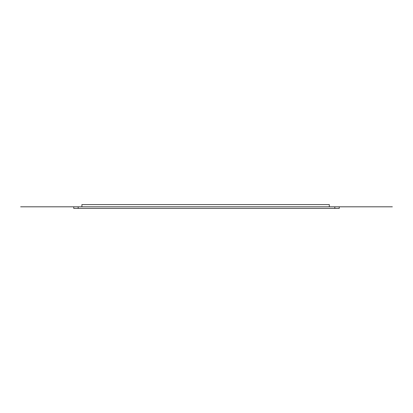 <?xml version="1.0" encoding="UTF-8"?>
<svg xmlns="http://www.w3.org/2000/svg" width="413" height="413" viewBox="0 0 413 413"><rect width="100%" height="100%" fill="white"/><g stroke="black" fill="none" stroke-linecap="round" stroke-linejoin="round"><path stroke-width="0.62" d="M334.819 206.81L334.819 208.405L339.249 208.405L339.249 206.81L73.751 206.81L73.751 208.405L78.181 208.405L78.181 206.81M334.819 208.405L78.181 208.405M81.903 206.81L81.903 204.595L329.321 204.595L329.321 206.81M20.65 206.81L392.35 206.81"/></g></svg>
